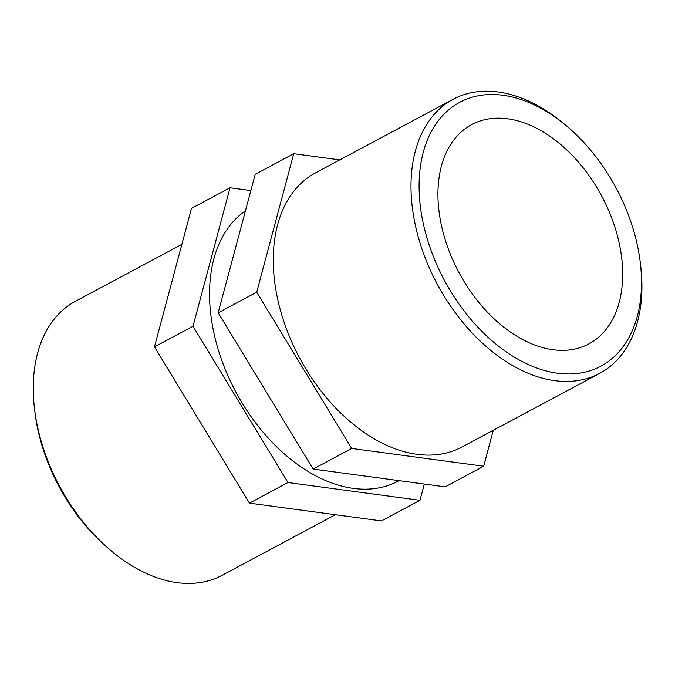 <?xml version="1.0" encoding="UTF-8"?>
<svg xmlns="http://www.w3.org/2000/svg" width="675" height="675" viewBox="0 0 675 675"><rect width="100%" height="100%" fill="white"/><g stroke="black" fill="none" stroke-linecap="round" stroke-linejoin="round"><path stroke-width="1.01" d="M419.985 500.302L381.442 520.914L249.446 503.137L287.989 482.524L419.985 500.302L424.339 484.034M249.446 503.137L154.465 346.866L191.498 208.373L230.032 187.76L193.008 326.253L287.989 482.524M154.465 346.866L193.008 326.253M250.855 190.569L230.032 187.76M313.158 469.066L445.154 486.844L483.697 466.222L351.692 448.445L313.158 469.066L218.177 312.795L255.209 174.302L293.743 153.689L339.795 159.891M493.315 430.253L483.697 466.222M351.692 448.445L256.719 292.182L218.177 312.795M256.719 292.182L293.743 153.689M567.861 127.069L565.447 125.01A155.41 101.216 61.9 0 0 498.403 92.011A155.41 101.216 61.9 0 0 453.153 99.259A155.41 101.216 61.9 0 0 437.197 284.032A155.41 101.216 61.9 0 0 599.737 373.334A155.41 101.216 61.9 0 0 640.668 265.638L640.288 262.491A149.648 97.47 -118.1 0 1 550.311 371.925A149.648 97.47 -118.1 0 1 421.605 214.844A149.648 97.47 -118.1 0 1 503.297 95.302A149.648 97.47 -118.1 0 1 567.861 127.069A149.648 97.47 -118.1 0 1 640.288 262.491M453.153 99.259L315.427 172.918A155.41 101.216 61.9 0 0 299.464 357.691A155.41 101.216 61.9 0 0 462.012 446.993L599.737 373.334M507.862 118.808A124.327 80.975 61.9 0 0 471.665 124.605A124.327 80.975 61.9 0 0 458.899 272.422A124.327 80.975 61.9 0 0 588.938 343.87A124.327 80.975 61.9 0 0 612.824 221.02A124.327 80.975 61.9 0 0 507.862 118.808M34.526 408.966L34.906 412.113A149.648 97.47 61.9 0 0 107.333 547.526L109.738 549.593A155.41 101.216 -118.1 0 1 34.526 408.966A155.41 101.216 -118.1 0 1 75.448 301.269L181.879 244.35M335.399 514.713L222.033 575.345A155.41 101.216 -118.1 0 1 109.738 549.593M245.447 210.811A155.41 101.216 61.9 0 0 238.469 396.706A155.41 101.216 61.9 0 0 398.301 481.072L399.111 480.642"/></g></svg>
